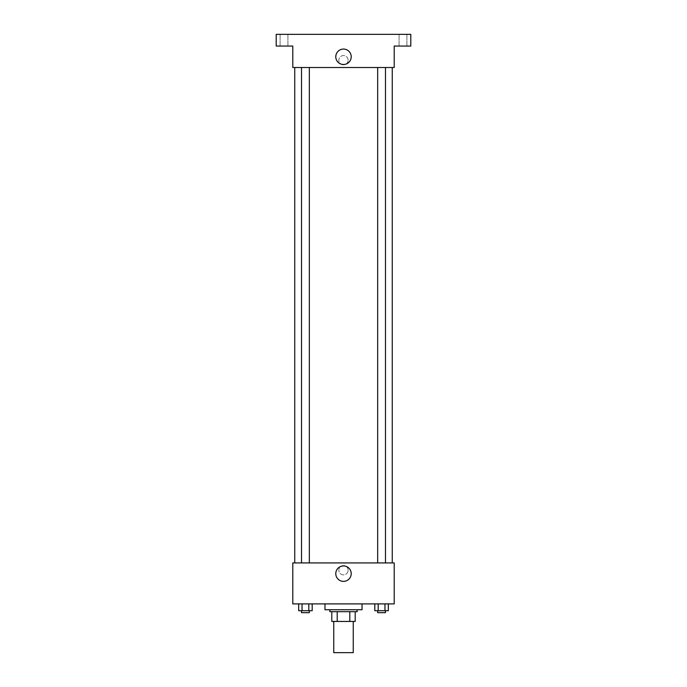 <?xml version="1.0" encoding="UTF-8"?>
<svg xmlns="http://www.w3.org/2000/svg" width="687" height="687" viewBox="0 0 687 687"><rect width="100%" height="100%" fill="white"/><g stroke="black" fill="none" stroke-linecap="round" stroke-linejoin="round"><path stroke-width="0.52" stroke-dasharray="3.44 2.58" d="M353.255 652.65L333.745 652.65M353.255 621.443L333.745 621.443L353.255 621.443M337.205 621.443L331.795 621.443L331.795 611.688L337.205 611.688L337.205 621.443L355.205 621.443M349.795 611.688L337.205 611.688L349.795 611.688L349.795 621.443M337.205 611.688L331.795 611.688M329.846 611.688L357.154 611.688M343.5 609.738L329.846 609.738L343.5 609.738M362.032 609.738L324.968 609.738M362.032 603.89L324.968 603.89L362.032 603.89M298.673 603.89L298.673 610.717L302.048 610.717L298.673 610.717L302.048 610.717L302.048 603.89L308.807 603.89L298.673 603.89L312.181 603.89L302.048 603.89L302.048 610.717L312.181 610.717L308.807 610.717L312.181 610.717L312.181 603.89L308.807 603.89L312.181 603.89L308.807 603.89L308.807 610.717L302.048 610.717L308.807 610.717L308.807 603.89L312.181 603.89L302.048 603.89L312.181 603.89M292.791 603.89L394.209 603.89L394.209 562.928L292.791 562.928L292.791 603.89M374.819 603.89L374.819 610.717L378.193 610.717L374.819 610.717L378.193 610.717L378.193 603.89L384.952 603.89L374.819 603.89L388.327 603.89L378.193 603.89L378.193 610.717L388.327 610.717L384.952 610.717L388.327 610.717L388.327 603.89L384.952 603.89L388.327 603.89L384.952 603.89L384.952 610.717L378.193 610.717L384.952 610.717L384.952 603.89L388.327 603.89L378.193 603.89L388.327 603.89M348.129 570.244A4.629 4.629 0 0 0 341.181 566.234A4.629 4.629 0 0 0 341.181 574.255A4.629 4.629 0 0 0 348.129 570.244A4.629 4.629 0 0 0 341.181 566.234A4.629 4.629 0 0 0 341.181 574.255A4.629 4.629 0 0 0 348.129 570.244M392.26 562.928L294.74 562.928L392.26 562.928M309.33 562.928L301.524 562.928L309.33 562.928L301.524 562.928L309.33 562.928L309.33 67.506L301.524 67.506L309.33 67.506M385.476 562.928L377.67 562.928L385.476 562.928L377.67 562.928L385.476 562.928L385.476 67.506L377.67 67.506L385.476 67.506M292.791 574.873L292.791 565.607L292.791 574.873M394.209 565.607L394.209 574.873L394.209 565.607M351.212 573.654A7.712 7.712 0 0 1 339.644 580.335A7.712 7.712 0 0 1 339.644 566.973A7.712 7.712 0 0 1 351.212 573.654M392.26 67.506L294.74 67.506L392.26 67.506M292.791 67.506L394.209 67.506L394.209 46.055L410.792 46.055L410.792 34.35L276.208 34.35L276.208 46.055L292.791 46.055L292.791 67.506M348.129 60.198A4.629 4.629 0 0 0 341.181 56.179A4.629 4.629 0 0 0 341.181 64.209A4.629 4.629 0 0 0 348.129 60.198A4.629 4.629 0 0 0 341.181 56.179A4.629 4.629 0 0 0 341.181 64.209A4.629 4.629 0 0 0 348.129 60.198M292.791 64.827L292.791 55.561L292.791 64.827M394.209 55.561L394.209 64.827L394.209 55.561M351.212 56.781A7.712 7.712 0 0 1 339.644 63.462A7.712 7.712 0 0 1 339.644 50.099A7.712 7.712 0 0 1 351.212 56.781M284.014 46.055L280.107 46.055L284.014 46.055M402.986 46.055L406.893 46.055L402.986 46.055M284.014 34.35L280.107 34.35L284.014 34.35M402.986 34.35L406.893 34.35L402.986 34.35M385.476 610.717L377.67 610.717L385.476 610.717L377.67 610.717L385.476 610.717L385.476 612.667L377.67 612.667L385.476 612.667L377.67 612.667L377.67 610.717M309.33 610.717L301.524 610.717L309.33 610.717L301.524 610.717L309.33 610.717L309.33 612.667L301.524 612.667L309.33 612.667L301.524 612.667L301.524 610.717M384.952 603.89L384.952 610.717M378.193 603.89L378.193 610.717M308.807 603.89L308.807 610.717M302.048 603.89L302.048 610.717M301.524 67.506L301.524 562.928M377.67 67.506L377.67 562.928M287.913 46.055L287.913 34.35L287.913 46.055M280.107 46.055L280.107 34.35L280.107 46.055M406.893 46.055L406.893 34.35L406.893 46.055M399.087 46.055L399.087 34.35L399.087 46.055"/><path stroke-width="1.03" d="M333.745 621.443L333.745 652.65L353.255 652.65L353.255 621.443M349.795 611.688L349.795 621.443L331.795 621.443L331.795 611.688M349.795 621.443L355.205 621.443L355.205 611.688L355.205 621.443M357.154 609.738L357.154 611.688L329.846 611.688L329.846 609.738M337.205 611.688L337.205 621.443M324.968 603.89L324.968 609.738L362.032 609.738L362.032 603.89M394.209 603.89L292.791 603.89L292.791 562.928L394.209 562.928L394.209 603.89M351.212 573.654A7.712 7.712 0 0 1 339.644 580.335A7.712 7.712 0 0 1 339.644 566.973A7.712 7.712 0 0 1 351.212 573.654M392.26 67.506L392.26 562.928M377.67 562.928L377.67 67.506M309.33 67.506L309.33 562.928M394.209 67.506L292.791 67.506L292.791 46.055L276.208 46.055L276.208 34.35L410.792 34.35L410.792 46.055L394.209 46.055L394.209 67.506M351.212 56.781A7.712 7.712 0 0 1 339.644 63.462A7.712 7.712 0 0 1 339.644 50.099A7.712 7.712 0 0 1 351.212 56.781M388.327 603.89L388.327 610.717L374.819 610.717L374.819 603.89M384.952 603.89L384.952 610.717M378.193 603.89L378.193 610.717M385.476 610.717L385.476 612.667L377.67 612.667L377.67 610.717M312.181 603.89L312.181 610.717L298.673 610.717L298.673 603.89M308.807 603.89L308.807 610.717M302.048 603.89L302.048 610.717M309.33 610.717L309.33 612.667L301.524 612.667L301.524 610.717M294.74 67.506L294.74 562.928M385.476 562.928L385.476 67.506M301.524 67.506L301.524 562.928"/></g></svg>
